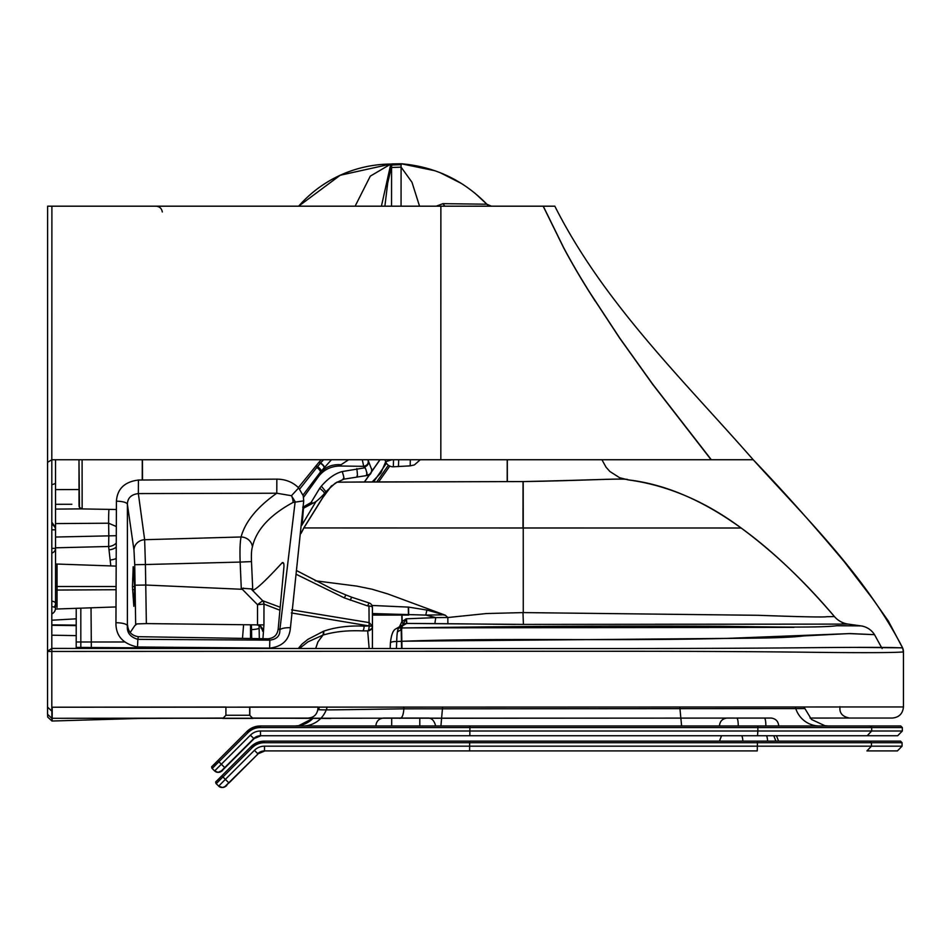 <?xml version="1.0" encoding="UTF-8"?>
<svg xmlns="http://www.w3.org/2000/svg" width="951" height="951" viewBox="0 0 951 951"><rect width="100%" height="100%" fill="white"/><g stroke="black" fill="none" stroke-linecap="round" stroke-linejoin="round"><path stroke-width="1.43" d="M249.673 707.009L249.673 715.247L252.776 718.421L222.843 718.421L225.91 715.259L249.673 715.247L252.942 718.421L226.683 718.433M771.57 718.076L51.865 718.302L51.818 707.211L903.45 706.95C902.784 713.678 899.087 717.375 892.359 718.041L810.038 718.041M726.469 718.088L429.579 718.255M251.361 718.041L330.805 718.469M554.825 206.189L554.183 206.189L554.825 206.189C603.623 302.87 682.568 379.187 753.216 459.737L396.21 459.737A4351.871 14.229 180 0 1 388.293 459.737L350.241 459.737A8725.841 134.127 180 0 1 344.321 459.737L51.818 459.761L51.818 648.416L47.55 651.185L47.55 707.092L47.562 714.284L51.83 718.338L51.996 721.024L139.999 718.433L224.234 718.041M224.103 718.112L52.21 718.302L51.996 721.024L47.716 717.102L47.562 714.284M308.433 718.1L251.646 718.1M839.899 706.641L839.899 708.531C839.804 713.571 842.978 716.733 849.409 718.041L810.062 718.064M399.586 718.302C401.94 718.504 403.367 715.354 403.866 708.828L804.368 708.566M308.35 718.041C313.699 717.589 316.849 714.736 317.812 709.47L317.812 709.47C319.691 710.266 331.768 709.85 403.866 708.828L403.818 706.997M263.938 604.075A4.755 4.636 71.1 0 0 262.595 600.794L262.714 600.747A4.755 4.612 122.8 0 1 263.986 604.087L263.938 624.878L257.519 624.878L257.519 604.717L263.938 604.075L279.356 609.995M291.351 612.931L369.119 625.936L364.09 626.127C348.815 625.473 335.323 627.161 323.613 631.214L307.886 639.369L302.014 644.089L298.341 648.427M263.938 624.878L262.928 638.715M902.844 648.38L888.293 620.944L872.245 598.25L844.322 561.815C813.569 525.059 783.196 491.037 753.216 459.737C806.817 518.961 865.636 576.223 902.606 647.821C899.135 648.035 899.919 646.692 795.809 647.845C681.403 648.784 583.189 648.487 485.89 648.546L51.818 648.416L51.818 707.211M402.689 624.89L403.153 624.177L401.893 621.55L399.491 626.733M401.893 621.55L401.762 615.083L372.423 615.083M318.609 709.565L319.417 707.009A25.356 25.356 90 0 1 318.609 709.565L317.812 709.47L318.05 707.009L249.84 707.009L249.84 715.247M315.72 648.439L317.919 641.937L322.995 635.078C334.645 631.63 347.793 630.24 362.426 630.882L367.68 630.882A4.755 4.755 -90 0 0 372.435 626.127L372.435 626.222C372.923 627.731 371.342 629.289 367.68 630.882L369.143 648.475M315.696 648.439L317.86 641.984L322.924 635.09L307.958 641.866L299.541 648.427M372.412 648.475L372.435 626.127A4.755 4.755 0 0 1 372.435 626.281A4.755 4.755 -90 0 0 372.435 626.127L369.119 625.936L368.976 605.989M362.426 630.882A4.755 1.676 90 0 0 364.09 626.127M323.007 635.054A4.755 3.043 67.4 0 0 323.613 631.214L323.007 635.054M257.519 624.878L256.734 624.866A6.336 6.193 -128.4 0 1 262.928 631.143L260.622 626.554M259.314 638.668L259.088 625.425L260.836 626.424M80.823 648.392L80.823 608.176M47.55 651.185L47.621 206.189L440.872 206.189L440.824 459.737M57.048 590.048L57.048 586.517C57.036 557.524 57.024 557.524 57.012 586.505L116.058 586.517M55.527 590.06L57.012 590.048C57.024 614.667 57.036 614.667 57.048 590.072M853.832 647.369L902.606 647.821A11.091 11.091 89.9 0 1 903.45 652.065L903.45 706.95L839.899 706.95L839.899 708.531M903.45 652.065C900.038 651.792 901.477 653.432 802.62 652.172C688.001 650.888 589.287 651.387 491.94 651.257L51.818 651.447L491.94 651.257C589.287 651.387 688.001 650.888 802.62 652.172C901.477 653.432 900.038 651.792 903.45 652.065L902.606 647.821M401.584 648.499L401.191 629.61L401.714 648.499M401.762 615.083L372.423 613.561L425.751 615.083L426.928 610.067L445.187 615.142L447.838 617.52L486.425 613.55L523.264 612.587L758.446 615.297C800.992 616.842 823.732 617.318 826.681 616.723L834.431 616.569A22.182 22.182 -88.3 0 0 848.197 624.106L523.407 624.415L522.979 612.587L758.185 615.297C800.766 616.842 823.554 617.318 826.55 616.723L834.431 616.569C802.799 579.611 771.701 550.094 741.138 528.007L741.138 528.007C773.852 552.151 804.95 581.667 834.431 616.557M367.68 630.882A4.755 1.438 90 0 0 369.119 626.127L372.435 626.127L369.19 622.62L291.612 609.864M372.423 607.487L372.423 607.487A4.755 1.569 180 0 0 367.645 605.93L368.988 602.922A4.755 4.755 0 0 1 372.423 607.487L372.435 625.936L372.423 607.487M250.826 588.871L252.693 588.812L252.752 590.286L250.826 588.871L241.269 588.229L240.151 562.077L251.492 561.589C251.195 554.647 251.504 549.737 252.419 546.849C256.223 529.885 269.775 515.073 293.063 502.437L303.726 500.868L303.226 495.78L298.673 487.911C292.872 482.145 285.597 479.221 276.848 479.138L138.418 480.041C124.629 481.777 117.294 488.826 116.414 501.201L115.951 622.762C115.713 635.767 122.893 643.851 137.503 647.001L269.608 648.13C282.447 646.656 289.389 639.857 290.447 627.708L303.726 500.868M252.752 590.286C256.342 589.394 266.161 580.193 282.233 562.683L283.719 563.598M279.618 607.023L262.714 600.747L251.468 589.335M259.147 625.449A6.336 6.229 -64.2 0 1 262.583 631.131M256.675 624.866A6.336 6.229 -64.4 0 1 259.195 625.473L259.195 625.473A6.336 6.229 -64.4 0 1 262.702 631.191M256.734 624.866L146.359 623.594L136.956 623.915L134.721 625.699A31.918 1.7 89.1 0 1 134.673 625.782L130.216 632.51M241.269 588.229L257.519 604.717L262.595 600.794M91.023 607.82L91.344 648.392M47.586 462.329L51.818 459.761L51.889 206.189M753.216 459.737L711.098 459.737L652.707 384.406L619.6 338.057L590.333 293.49C580.467 277.93 571.539 262.642 563.563 247.652L543.176 206.189L440.872 206.189L449.633 206.189L444.83 206.189L442.964 203.657L436.176 206.189M711.324 459.737L652.873 384.406L619.731 338.057L590.452 293.49C580.574 277.93 571.634 262.642 563.658 247.652L543.259 206.189L554.207 206.189L543.176 206.189M474.894 193.136L486.841 204.215L491.429 206.189A6.336 6.336 90 0 1 486.841 204.215L442.964 203.657M449.633 206.189L447.79 206.189M432.99 206.189L170.36 206.189M54.183 607.142A6.336 6.324 -179.5 0 0 55.527 603.243L55.538 548.37A6.336 5.278 -179.9 0 0 55.538 548.358L55.538 548.358A6.336 6.336 0 0 0 55.538 548.358L55.527 603.243A6.336 2.318 180 0 0 51.83 601.139M51.83 613.906A6.336 6.324 -179.6 0 0 55.491 608.236L55.491 608.236A6.336 6.324 -179.6 0 0 55.491 608.188L55.527 603.243A6.336 6.336 0 0 1 55.527 603.291L55.491 608.236A6.336 6.336 0 0 1 51.83 613.93M51.841 529.814L55.538 529.814A6.336 5.789 -0.1 0 0 55.538 529.802L55.538 529.802A6.336 5.789 -0.1 0 0 51.841 524.548M51.841 553.161A6.336 5.278 -179.9 0 0 55.538 548.37L55.527 483.405L55.538 527.472L51.841 522.218M57.012 590.048L116.046 589.727M132.462 586.517L133.829 606.322L134.602 589.644L134.566 586.517L132.462 586.517L133.199 566.701L134.566 586.517M403.153 624.177L406.125 618.804L406.624 623.428A6.336 6.098 -119.7 0 0 403.866 624.201L395.889 628.849A6.336 6.098 -120.5 0 1 398.754 628.029C397.542 629.384 396.864 633.877 396.722 641.521A6.336 1.843 -177.4 0 0 390.409 643.066L390.172 648.487M401.762 626.257A6.336 6.098 -119.7 0 0 400.858 629.895L397.423 631.868M408.431 615.083L408.3 607.107L371.96 605.454L408.573 607.107L408.704 615.083L399.361 615.083M882.124 648.558L874.516 634.662A19.02 19.02 90.1 0 0 861.035 625.913L836.749 625.734C823.554 627.624 780.236 627.22 724.163 626.293C612.789 625.746 504.315 626.329 398.754 628.029L406.624 623.428L523.407 624.415L522.979 612.587M296.213 574.297L344.357 597.906L367.645 605.93M278.144 629.407L283.921 567.069C284.123 563.61 283.553 562.148 282.233 562.683L283.089 562.552M115.951 622.762A11.091 3.174 180 0 1 127.375 625.758L127.612 625.271C128.159 631.844 131.713 635.648 138.287 636.683L267.683 638.799L269.846 640.142C276.812 639.262 280.141 635.827 279.856 629.835L295.155 501.676L291.446 495.709L298.673 487.911M243.611 624.712L242.481 638.394M419.546 206.189L411.973 182.259L401.096 167.138L401.06 206.189M384.893 206.189L387.687 183.127L391.883 164.999L401.096 164.701L401.096 167.138L391.586 167.495L391.55 206.189M401.096 164.701L401.108 163.75L434.928 170.74M138.287 636.683L137.859 639.334C130.239 637.134 126.745 632.617 127.375 625.758L127.398 504.256C127.553 498.051 131.202 494.496 138.347 493.581L138.418 480.041M116.414 501.201A11.091 3.233 180 0 1 127.398 504.256L133.972 550.106L134.721 564.704L145.42 564.525L144.647 539.704L138.347 493.581L276.777 493.224L276.848 479.138M133.972 550.106A11.091 10.223 171.8 0 1 144.647 539.704L241.079 536.982C245.239 521.671 257.139 507.085 276.777 493.224L291.446 495.709A11.091 8.119 -114.3 0 1 293.063 502.437M267.683 638.799C274.031 638.252 277.526 634.899 278.191 628.73L279.856 629.835A11.091 3.317 2.3 0 1 290.447 627.708M137.503 647.001L137.859 639.334L269.846 640.142L269.608 648.13M401.845 641.236L726.54 638.406L850.325 633.568L874.516 634.662L848.898 633.592L803.547 635.934C784.587 638.276 751.183 638.133 722.689 638.466C607.546 641.295 489.955 637.539 396.722 641.521L396.424 648.487M331.578 485.735L331.091 486.353A199.068 135.541 -63 0 0 330.603 486.971L322.746 497.504L303.785 527.948L741.138 528.007C705.119 501.236 667.412 485.188 627.993 479.851C664.844 484.071 702.551 500.119 741.138 528.007L523.24 527.983L523.264 612.587M303.785 527.948L300.98 533.273M243.563 588.098L242.327 589.299L145.753 585.031L145.42 564.525L240.151 562.077C239.735 550.213 240.056 541.844 241.079 536.982A11.091 10.211 -158.9 0 1 252.419 546.849M325.92 491.726L335.299 483.12L343.846 479.149L367.431 475.441L365.98 469.77A6.93 1.046 -112.6 0 0 365.588 468.819A6.99 1.058 -112.6 0 0 365.125 467.761L342.241 471.553C335.156 473.408 328.19 478.282 321.343 486.163L319.75 488.196L323.768 491.822L324.469 493.557L325.92 491.726L321.343 486.163M381.422 206.189L390.255 166.532A7.929 7.608 17.5 0 0 391.586 166.366L391.586 167.495M390.255 166.532L390.516 165.165A7.929 7.798 11.2 0 0 391.883 164.999L392.276 163.917L401.108 163.75L392.299 163.905A7.929 7.917 55.1 0 1 390.766 164.071L390.79 164.059A123.606 123.606 -90 0 0 298.65 206.189L340.196 175.257L390.79 164.059M410.309 459.737L410.19 465.871L414.398 464.908L420.294 459.737M391.931 459.737L385.654 461.699A7.929 7.929 0 0 0 393.369 466.775L410.19 465.871M393.524 459.737L393.345 466.786M398.695 459.737L398.433 466.596M523.002 527.971L523.05 481.575A177.433 7.382 -179.9 0 1 521.255 481.575L336.927 482.133M364.281 467.833L363.9 466.882A215.853 0.689 -112.4 0 1 363.686 466.335L340.078 466.014C331.317 466.133 324.255 469.473 318.906 476.011L303.559 497.278M305.449 505.694L311.821 502.104M340.078 466.014L341.076 464.718C332.743 464.124 326.074 466.608 321.081 472.16L324.255 467.333A4.755 1.331 38.2 0 0 320.642 462.923L318.716 462.543L298.364 487.59M318.906 476.011L321.081 472.16L320.368 472.16A155.239 72.621 -60.5 0 0 321.129 471.244L331.459 459.737M303.012 495.055L320.368 472.16A4.755 1.498 39.4 0 0 316.826 467.452L299.672 489.052M302.739 507.18L310.608 503.257L319.75 488.196M390.516 165.165L390.766 164.071L370.296 176.137L355.115 206.189L170.538 206.189M523.05 481.575C596.598 480.041 627.541 477.996 627.993 479.851C628.409 477.711 588.669 480.54 523.193 481.575A180.607 7.097 0.1 0 1 521.386 481.575L364.518 481.955L380.008 459.737M627.981 479.851L619.6 477.699L609.912 471.518L606.037 467.179L601.924 459.737M507.216 459.737L507.204 481.61M364.388 481.955L379.901 459.737M371.449 468.95A4.755 4.363 159.1 0 0 371.425 468.891L368.013 459.963A4.755 4.624 159.1 0 0 368.025 459.987L368.025 459.999C368.845 463.375 367.395 465.479 363.686 466.323L362.295 459.737M363.9 466.882A4.755 4.612 159.1 0 0 368.239 460.557L371.425 468.891A4.755 4.398 158.9 0 1 367.49 474.989A4.755 4.363 159.1 0 0 371.52 469.188M341.076 464.718L348.613 459.737M310.608 503.257L312.927 503.138C314.84 502.889 318.692 499.703 324.481 493.569M316.826 467.452A149.58 69.197 -59.2 0 0 317.575 466.596L320.451 463.149A4.755 1.343 38.2 0 1 324.065 467.571M323.53 459.737L320.642 462.923M321.307 459.737L318.716 462.543M142.436 459.737L142.507 480.017M52.21 718.302L52.174 707.211L225.91 707.021L225.91 715.259M403.426 624.177L402.035 621.716M406.125 618.851L402.166 621.55L402.035 615.083M394.106 615.083L388.163 615.083M384.359 615.083L381.173 615.083M378.45 615.083L376.786 615.083M374.837 615.083L373.172 615.083M406.208 619.921L406.398 618.804L435.724 617.603L425.751 615.083L444.283 614.833L387.877 593.959L371.924 589.192L356.684 586.089L315.102 580.752M402.368 625.96L401.607 629.657L401.988 648.499L541.214 648.558M76.211 635.625L51.818 635.197M706.153 459.737L691.983 459.737M690.081 459.737L681.558 459.737M672.298 459.737L655.548 459.737M636.088 459.737L633.877 459.737M603.54 459.737L602.435 459.737M302.109 524.643L303.488 508.191M71.836 504.28L55.527 504.303M55.527 509.094L81.703 508.88M108.949 509.379A15.846 0.844 89.6 0 0 108.628 523.205L116.307 526.533M55.538 547.812L108.628 546.492L108.818 535.817L108.628 523.205L55.538 523.585M110.815 565.916L108.628 546.492A11.091 10.663 168.6 0 0 116.236 543.092M76.211 618.816L51.83 620.218M76.211 625.128L51.83 624.866M51.83 625.306L76.211 625.615L51.83 625.306M408.573 607.107L426.916 610.067M445.151 615.142L445.151 615.142A79.135 1.902 0.4 0 0 444.2 615.142M406.398 618.804L406.909 623.428L434.869 623.594L435.724 617.615L447.838 617.508L447.873 623.725L515.121 624.427M110.268 559.949A11.091 7.085 176.6 0 0 116.165 558.499M434.869 623.594L447.873 623.725M794.026 627.351L401.75 627.886M655.263 624.236L848.197 624.106M507.323 459.737L507.347 481.61M523.193 481.575L523.24 527.983L303.892 527.948L300.956 533.547M303.167 508.393L313.794 502.746M82.095 459.737L82.143 508.916A3.174 3.174 87.9 0 1 79.04 506.015A3.174 3.174 87.9 0 0 82.143 508.916L116.379 509.51L82.143 508.916L79.456 507.347L78.981 459.737L79.028 505.742M364.518 481.955L336.773 482.216M331.697 485.735L331.221 486.353A199.068 135.696 117 0 0 330.734 486.971L322.865 497.516L303.892 527.948M469.58 750.91L469.639 746.166L264.509 746.166A14.265 14.265 -90 0 0 254.416 750.339L257.78 753.703A9.51 9.51 90 0 1 264.509 750.91L757.246 750.91L757.483 741.126L469.616 741.126L469.639 742.707L902.071 742.707L900.526 741.126L730.463 741.126M900.478 741.126L869.927 741.126L871.437 742.707L871.437 746.166L469.639 746.166L469.639 742.707L264.39 742.707L264.39 741.126A19.02 19.02 -90 0 0 250.945 746.69L216.222 781.425A1.581 1.581 90 0 0 216.222 783.66L222.938 776.943L221.821 775.814C212.572 785.906 216.721 778.964 216.222 783.66L218.659 786.108A4.755 4.755 -90 0 0 225.387 786.108L258.256 753.703L225.387 786.108M470.091 741.126L757.483 741.126M469.616 741.126L264.39 741.126L250.945 746.69L252.063 747.819A17.427 17.427 90 0 1 264.39 742.707M757.246 750.91L264.972 750.91A9.51 9.51 -90 0 0 258.256 753.703L229.215 782.744C224.745 786.097 228.894 785.395 222.486 787.499A4.755 4.755 -90 0 0 225.851 786.108A4.755 4.755 -90 0 1 222.486 787.499L218.659 786.108L216.222 783.66M264.509 750.91L264.509 746.166M819.56 725.97L796.807 725.97M679.787 706.962L681.605 725.97L819.405 725.97M442.595 706.997L440.919 725.958L757.745 725.97L469.889 725.97L469.913 727.551L757.864 727.551L757.745 725.97L260.348 725.97A19.02 19.02 -90 0 0 246.903 731.533L212.18 766.256A1.581 1.581 90 0 0 212.18 768.503L214.629 770.94A4.755 4.755 -90 0 0 221.345 770.94L253.751 738.547A9.51 9.51 90 0 1 260.467 735.753L469.842 735.753L469.913 727.551L260.348 727.551L260.348 725.97L246.903 731.533L248.021 732.65A17.427 17.427 90 0 1 260.348 727.551M312.986 718.362A25.356 25.356 90 0 1 294.941 725.97L298.65 725.684L312.986 718.362M470.305 735.753L321.771 735.753A4.755 4.755 90 0 1 321.771 735.753L757.519 735.753L757.864 730.998L260.467 730.998A14.265 14.265 -90 0 0 250.386 735.182L253.834 738.547L221.428 770.94A4.755 4.755 90 0 1 218.064 772.343L217.981 772.343A4.755 4.755 -90 0 0 221.345 770.94L218.064 772.343M255.498 737.215L255.629 737.132A3.174 3.174 -90 0 0 255.688 737.096L255.974 737.096A3.174 3.174 90 0 1 255.153 737.441M247.212 745.156L254.131 738.547A3.174 2.389 -135 0 1 253.382 738.998M255.974 737.096L254.214 738.547A9.51 9.51 -90 0 1 260.943 735.753L260.943 735.753A9.51 9.51 -90 0 0 254.214 738.547L225.173 767.588C220.715 770.94 224.852 770.227 218.445 772.343L218.219 772.331A4.755 4.755 -90 0 0 221.726 770.94L247.367 745.311M801.574 735.753L793.003 735.753A4.755 4.672 -90 0 0 793.003 735.753L773.793 735.753L793.158 735.753L773.793 735.753L775.885 741.126L752.526 741.126M900.74 725.97L757.745 725.97L870.201 725.97L871.698 727.551L902.333 727.551L900.752 725.97L870.201 725.97L900.74 725.97M469.842 735.753L867.49 735.753L776.48 735.753L778.572 741.126M260.943 735.753L254.214 738.547L221.809 770.94A4.755 4.755 -90 0 1 218.445 772.343A4.755 4.755 -90 0 0 221.809 770.94L221.583 770.797M757.864 730.998L757.864 727.551L871.698 727.551L871.698 730.998L757.864 730.998M727.777 741.126L775.885 741.126M761.406 718.041L771.023 718.041C775.731 718.611 778.298 721.25 778.738 725.97L719.432 725.97C719.871 721.274 722.427 718.635 727.099 718.041L733.792 718.041M764.39 718.041L736.775 718.041A7.929 1.486 90 0 1 738.261 725.97L765.876 725.97A7.929 1.486 90 0 0 764.39 718.041L736.775 718.041M419.795 725.97L419.807 718.041L383.776 718.041M47.55 707.092L51.544 710.896M76.211 641.996L76.223 608.331L76.211 647.393L76.211 641.996L124.367 641.973M76.211 647.393L76.211 648.404L76.211 647.393L216.186 648.392M51.818 651.447L47.55 651.447M55.527 586.505L57.012 586.505M251.706 638.537L251.551 629.574A7.929 1.45 178.6 0 0 259.159 628.124M260.943 626.959A6.336 5.516 -15.5 0 1 260.99 628.124M146.359 623.594L145.753 585.031L135.054 585.21L135.672 624.236M595.338 301.324L590.333 293.49M51.83 606.619A6.336 1.724 0 0 1 55.491 608.188M55.527 459.737L55.527 483.405L51.853 484.82M51.841 548.358L55.538 548.358L55.538 529.814A6.336 6.336 0 0 0 55.538 529.802L55.538 527.472M132.522 589.656L134.602 589.644M252.693 588.812L251.492 561.589M296.7 570.659L333.242 589.572L346.14 595.053A4.755 0.63 111.7 0 0 344.357 597.906M346.14 595.053L351.941 597.287A4.755 0.594 110.4 0 0 350.265 600.176M250.529 624.795L250.517 638.525M251.551 629.574L251.397 624.807M134.721 564.704L135.054 585.21M486.841 204.215C463.292 180.084 434.714 166.591 401.108 163.75M366.896 472.326L366.539 475.036M356.815 468.629C357.552 474.632 357.612 477.057 356.97 475.928M384.893 459.737L385.654 461.699L384.893 459.737M303.25 507.252L312.927 503.138M342.241 471.553C344.131 477.533 344.452 479.839 343.216 478.484M363.686 466.335A4.755 4.624 159.1 0 0 368.025 459.999L368.239 460.557A4.755 4.612 159.1 0 0 368.239 460.546M321.129 471.244A4.755 1.474 39.2 0 0 317.575 466.596L315.78 465.978M142.293 459.737L142.246 480.017M595.457 301.324L590.452 293.49M78.992 489.539L55.527 489.61M55.538 537.03L116.26 535.698M109.234 549.773A11.091 9.795 173.5 0 0 116.212 547.122M305.877 506.74L306.519 506.277M372.114 481.979L380.887 472.968L385.69 461.794M373.577 481.979L386.439 463.232M376.667 481.991L388.365 465.253M378.617 481.991L389.767 466.073M254.416 750.339L225.375 779.38L222.938 776.943L252.063 747.819M218.659 786.108L225.375 779.38L228.739 782.744M866.92 750.91L871.437 746.166L902.071 746.166L897.423 750.91L867.217 750.91M795.298 706.95A25.356 24.892 -90 0 0 819.37 725.97M327.156 707.009A25.356 24.976 -90 0 1 303.024 725.97M469.889 725.97L260.348 725.97M250.386 735.182L214.629 770.94A4.755 4.755 -90 0 0 217.981 772.343L214.629 770.94L212.18 768.503L218.896 761.775L217.779 760.657C208.542 770.75 212.679 763.808 212.18 768.503M253.751 738.547A9.51 9.51 90 0 1 260.467 735.753L260.467 730.998M442.75 735.753L329.474 735.753A4.755 4.684 -90 0 1 329.474 735.753L321.783 735.753M443.071 730.998L788.343 730.998M757.519 735.753L776.48 735.753M224.709 767.588L218.896 761.775L248.021 732.65M867.193 735.753L871.698 730.998L902.333 730.998L897.685 735.753L867.49 735.753M766.565 735.753A7.929 3.756 90 0 1 767.564 741.126M741.816 735.753A7.929 3.756 90 0 1 742.814 741.126M435.653 725.97C434.238 720.525 431.599 717.874 427.736 718.041L391.693 718.041L391.681 725.97M317.812 709.47L317.468 711.205M55.527 563.991L116.141 566.107M55.431 609.056L115.998 606.94M402.095 625.948L401.334 629.657M256.615 624.866L259.088 625.425M351.941 597.287L368.988 602.922M390.409 643.066C391.253 634.793 393.072 630.061 395.889 628.849M862.153 626.067L843.894 623.499M303.167 508.286L305.711 506.74M371.425 468.891C371.591 466.703 372.816 475.476 367.431 475.441M440.242 172.725L461.449 183.484M862.652 626.127L842.348 623.285M337.165 482.098L331.21 486.365M313.117 503.15L315.934 501.629M82.143 508.916L116.379 509.51M316.065 501.415L301.729 525.344M162.3 211.978C161.694 208.424 159.59 206.486 155.988 206.189M221.821 775.814L250.945 746.69M264.972 750.91L258.256 753.703M902.071 742.707L902.071 746.166M803.904 706.95L811.548 719.503L824.874 725.708L828.404 725.97M221.428 770.94L254.131 738.261M719.443 741.126L721.536 735.753L679.608 735.753M217.779 760.657L246.903 731.533M902.333 727.551L902.333 730.998M391.693 718.041L383.515 718.041C378.843 718.635 376.287 721.274 375.847 725.97"/></g></svg>

